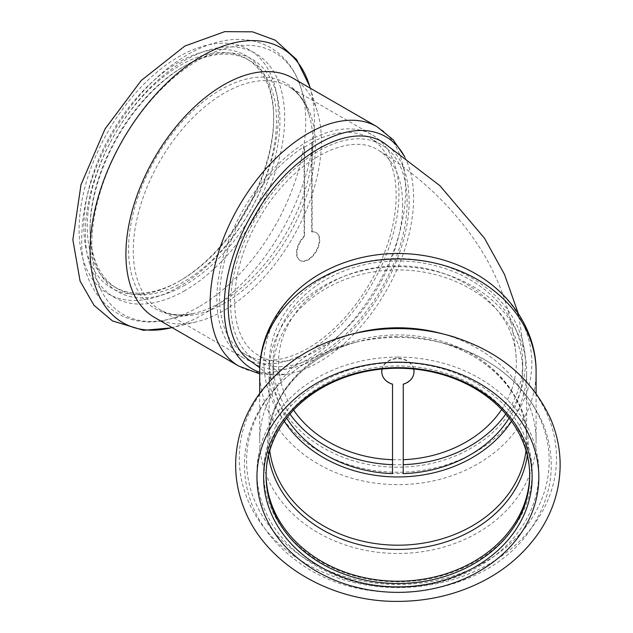 <?xml version="1.0" encoding="UTF-8"?>
<svg xmlns="http://www.w3.org/2000/svg" width="633" height="633" viewBox="0 0 633 633"><rect width="100%" height="100%" fill="white"/><g stroke="black" fill="none" stroke-linecap="round" stroke-linejoin="round"><path stroke-width="0.47" stroke-dasharray="3.17 2.37" d="M402.643 204.388C403.055 242.479 381.612 291.876 350.793 323.882C319.293 357.827 279.746 370.447 256.958 354.425C226.242 335.735 227.524 271.81 259.126 218.733C290.476 162.42 348.696 129.623 379.23 150.773C394.557 160.901 402.359 178.767 402.643 204.388M252.132 362.179C276.661 379.515 319.301 365.937 353.261 329.342C386.454 294.867 409.551 241.671 409.108 200.661C408.799 173.054 400.388 153.803 383.875 142.9M501.66 409.511C511.282 395.134 516.172 379.586 516.338 362.859L516.172 357.906C514.36 307.503 458.672 264.871 397.5 265.923C364.861 266.319 336.819 275.798 313.375 294.337C287.936 314.68 274.951 345.452 279.319 373.945C281.305 387.127 286.061 399.162 293.601 410.042M392.523 459.708L403.253 459.677M525.469 362.859C524.939 391.503 512.453 416.11 488.011 436.667C462.794 456.63 432.624 466.822 397.5 467.257C362.353 466.822 332.143 456.615 306.894 436.643C286.385 419.726 274.192 399.304 270.307 375.385C265.346 344.494 279.319 311.12 306.894 289.067C332.143 269.096 362.353 258.897 397.5 258.462C432.624 258.889 462.794 269.088 488.011 289.052C510.768 307.986 523.198 330.845 525.311 357.637L525.469 362.859M304.544 147.03A124.812 72.059 -60 0 1 312.132 142.647L312.132 232.074A16.094 9.297 -60 0 1 316.389 232.715A16.094 9.297 -60 0 1 316.389 251.301A16.094 9.297 -60 0 1 300.295 260.598A16.094 9.297 -60 0 1 304.544 236.457L304.544 147.03L304.117 146.785L304.117 236.204L304.544 236.457M312.132 142.647L311.705 142.401L311.705 231.828A16.094 9.297 -60 0 1 315.954 232.469A16.094 9.297 -60 0 1 315.954 251.056A16.094 9.297 -60 0 1 299.86 260.345A16.094 9.297 -60 0 1 304.117 236.204M311.705 231.828L312.132 232.074M307.907 351.544A128.768 74.346 -60 0 1 243.523 357.93A128.768 74.346 -60 0 1 243.523 209.238A128.768 74.346 -60 0 1 372.291 134.892A128.768 74.346 -60 0 1 392.033 238.071A128.768 74.346 -60 0 1 307.907 351.544M311.705 142.401A124.812 72.059 -60 0 1 370.313 138.318A124.812 72.059 -60 0 1 389.445 238.332A124.812 72.059 -60 0 1 307.907 348.316A124.812 72.059 -60 0 1 245.501 354.496A124.812 72.059 -60 0 1 225.665 256.927A124.812 72.059 -60 0 1 304.117 146.785M183.277 282.073A131.814 76.102 -60 0 1 117.366 288.608A131.814 76.102 -60 0 1 90.068 228.26A131.814 76.102 -60 0 1 183.277 66.821A131.814 76.102 -60 0 1 249.18 60.293A131.814 76.102 -60 0 1 269.389 165.917A131.814 76.102 -60 0 1 183.277 282.073M180.476 280.459A131.814 76.102 -60 0 1 114.573 286.986A131.814 76.102 -60 0 1 114.565 134.782A131.814 76.102 -60 0 1 246.379 58.679A131.814 76.102 -60 0 1 273.685 119.02A131.814 76.102 -60 0 1 180.476 280.459L178.751 281.456A134.251 77.511 -60 0 1 83.825 226.646A134.251 77.511 -60 0 1 178.751 62.224A134.251 77.511 -60 0 1 273.685 117.034A134.251 77.511 -60 0 1 178.759 281.456A134.251 77.511 -60 0 1 178.751 281.456L180.476 280.459M184.994 285.056A134.251 77.511 -60 0 1 90.068 230.254A134.251 77.511 -60 0 1 184.994 65.832A134.251 77.511 -60 0 1 279.928 120.634A134.251 77.511 -60 0 1 184.994 285.056M318.89 354.654A124.812 72.059 -60 0 1 256.484 360.834A124.812 72.059 -60 0 1 256.484 216.715A124.812 72.059 -60 0 1 381.295 144.656A124.812 72.059 -60 0 1 400.428 244.67A124.812 72.059 -60 0 1 318.89 354.654M404.637 156.786A133.943 77.337 -60 0 1 407.787 163.702A133.943 77.337 -60 0 1 318.89 362.116A133.943 77.337 -60 0 1 286.227 374.261A133.943 77.337 -60 0 1 259.68 372.291M292.747 78.065A138.208 79.798 -60 0 1 317.339 111.582A138.208 79.798 -60 0 1 223.639 310.605A138.208 79.798 -60 0 1 195.866 321.983A138.208 79.798 -60 0 1 154.539 317.45M381.794 371.642A16.094 13.143 180 0 0 392.523 383.859L392.523 473.286A124.812 101.913 180 0 0 403.253 473.286L403.253 383.859A16.094 13.143 180 0 0 413.982 371.642M413.705 369.023A16.094 13.143 180 0 0 397.888 358.325A16.094 13.143 180 0 0 382.071 369.023M413.61 369.007A16.094 13.143 180 0 0 397.888 358.682A16.094 13.143 180 0 0 382.166 369.007M511.504 421.301A128.768 105.141 180 0 0 526.656 371.824A128.768 105.141 180 0 0 397.888 266.683A128.768 105.141 180 0 0 269.12 371.824A128.768 105.141 180 0 0 284.272 421.301M509.098 418.089A124.812 101.913 180 0 0 522.7 371.824A124.812 101.913 180 0 0 397.888 269.911A124.812 101.913 180 0 0 273.076 371.824A124.812 101.913 180 0 0 286.678 418.089M529.694 474.726A131.814 107.626 180 0 0 529.702 473.587A131.814 107.626 180 0 0 397.888 365.961A131.814 107.626 180 0 0 266.074 473.587A131.814 107.626 180 0 0 266.082 474.726M397.888 362.567A134.251 109.612 180 0 0 281.622 526.988A134.251 109.612 180 0 0 514.154 526.988A134.251 109.612 180 0 0 397.888 362.567M505.799 414.061A124.812 101.913 180 0 0 522.7 362.859A124.812 101.913 180 0 0 397.888 260.946A124.812 101.913 180 0 0 273.076 362.859A124.812 101.913 180 0 0 289.977 414.061M392.523 464.677A124.812 101.913 180 0 0 403.253 464.677M325.156 271.019A133.943 109.367 180 0 0 296.742 434.555A133.943 109.367 180 0 0 499.033 434.555A133.943 109.367 180 0 0 470.62 271.019M356.411 332.982A138.208 112.848 180 0 0 259.68 440.623A138.208 112.848 180 0 0 397.888 553.471A138.208 112.848 180 0 0 536.096 440.623A138.208 112.848 180 0 0 439.365 332.982M184.994 290.531A140.945 81.38 -60 0 1 98.685 167.737A140.945 81.38 -60 0 1 271.312 68.071A140.945 81.38 -60 0 1 184.994 290.531M198.754 306.918A151.295 87.354 -60 0 1 168.346 319.38A151.295 87.354 -60 0 1 123.111 139.711A151.295 87.354 -60 0 1 301.324 89.055A151.295 87.354 -60 0 1 198.754 306.918M220.735 302.495A130.335 75.248 -60 0 1 194.537 313.224A130.335 75.248 -60 0 1 155.568 158.456A130.335 75.248 -60 0 1 309.094 114.818A130.335 75.248 -60 0 1 220.735 302.495M224.343 303.302A128.768 74.346 -60 0 1 159.959 309.679A128.768 74.346 -60 0 1 159.959 160.988A128.768 74.346 -60 0 1 288.727 86.642A128.768 74.346 -60 0 1 308.469 189.829A128.768 74.346 -60 0 1 224.343 303.302M377.015 126.719A138.208 79.798 -60 0 1 398.197 237.462A138.208 79.798 -60 0 1 307.907 359.251A138.208 79.798 -60 0 1 238.807 366.096M309.782 86.507A158.614 91.579 -60 0 1 202.251 314.91A158.614 91.579 -60 0 1 170.372 327.973M178.751 286.923A140.945 81.38 -60 0 1 92.442 164.129A140.945 81.38 -60 0 1 265.069 64.463A140.945 81.38 -60 0 1 178.751 286.923M397.888 357.091A140.945 115.087 180 0 0 275.822 529.718A140.945 115.087 180 0 0 519.954 529.718A140.945 115.087 180 0 0 397.888 357.091M397.888 337.413A151.295 123.53 180 0 0 352.486 343.102A151.295 123.53 180 0 0 275.213 533.239A151.295 123.53 180 0 0 520.563 533.239A151.295 123.53 180 0 0 443.29 343.102A151.295 123.53 180 0 0 397.888 337.413M527.321 455.491A130.335 106.415 180 0 0 436.999 341.488A130.335 106.415 180 0 0 397.888 336.582A130.335 106.415 180 0 0 358.776 341.488A130.335 106.415 180 0 0 268.455 455.491M526.015 450.577A128.768 105.141 180 0 0 526.656 440.054A128.768 105.141 180 0 0 397.888 334.912A128.768 105.141 180 0 0 269.12 440.054A128.768 105.141 180 0 0 269.761 450.577M259.68 371.824A138.208 112.848 180 0 0 397.888 484.664A138.208 112.848 180 0 0 536.096 371.824M350.294 334.556A158.614 129.512 180 0 0 267.221 531.514A158.614 129.512 180 0 0 522.201 538.525A158.614 129.512 180 0 0 455.562 337.452M516.18 357.906C513.189 316.722 500.292 278.821 477.488 244.203C452.453 206.833 419.703 175.689 379.23 150.773M279.319 373.945L279.786 375.97L279.161 374.799C278.085 371.326 270.687 364.537 256.958 354.425M270.299 375.385L271.494 379.784L267.585 374.815L259.759 367.726M525.311 357.637L518.292 313.517M299.86 260.345L300.295 260.598M315.954 232.469L316.389 232.715M249.18 60.293L246.379 58.679M117.366 288.608L114.573 286.986M90.068 228.26L90.068 230.254M183.277 66.821L184.994 65.832M243.523 357.93L159.959 309.679C169.177 315.107 180.706 316.294 194.537 313.224L168.346 319.38C120.84 332.301 81.23 295.611 81.736 242.21C81.269 206.762 91.571 170.506 112.642 133.436C134.243 96.722 160.497 69.749 191.411 52.515C203.478 46.019 215.442 41.913 227.302 40.188C243.333 37.909 257.829 40.449 270.789 47.815C285.602 56.804 295.777 70.548 301.324 89.055L309.094 114.818C304.829 101.304 298.04 91.912 288.727 86.642L372.291 134.892M381.295 144.656L370.313 138.318M256.484 360.834L245.501 354.496M259.68 373.874L286.227 374.261M404.796 156.905L407.787 163.702M317.339 111.582L310.289 88.193M195.866 321.983L172.081 327.577M273.685 119.02L273.685 117.034M266.074 473.587L266.074 475.866M529.702 473.587L529.702 475.866M269.12 371.824L269.12 440.054C268.202 396.859 305.842 354.433 358.776 341.488L352.486 343.102C313.865 353.42 284.32 373.328 263.85 402.817C256.761 413.412 251.578 424.656 248.302 436.548C242.115 459.7 243.42 482.536 252.203 505.047C261.532 528.033 277.207 547.26 299.227 562.729C369.094 614.58 490.836 595.724 533.033 525.437C552.981 493.384 556.549 460.025 543.763 425.376C526.047 384.176 492.561 356.751 443.29 343.102L436.999 341.488C489.934 354.433 527.574 396.859 526.656 440.054L526.656 371.824M273.076 362.859L273.076 371.824M522.7 362.859L522.7 371.824M259.68 393.378L259.68 440.623M536.096 393.386L536.096 440.623"/><path stroke-width="0.95" d="M518.292 313.517L504.493 274.429L484.411 238.111L439.919 185.706L383.875 142.9C350.983 120.151 288.308 155.481 254.545 216.106C220.537 273.219 219.121 342.002 252.132 362.179L259.759 367.726M293.601 410.042C313.549 439.413 351.497 458.371 392.523 459.708M403.253 459.677C444.279 458.118 481.966 438.985 501.66 409.511M259.68 372.291A133.943 77.337 -60 0 1 260.29 200.653A133.943 77.337 -60 0 1 404.637 156.786M377.015 126.719A138.208 79.798 -60 0 0 238.807 206.508A138.208 79.798 -60 0 0 238.807 366.096L154.539 317.45A138.208 79.798 -60 0 1 154.539 157.854A138.208 79.798 -60 0 1 292.747 78.065L377.015 126.719L393.093 139.687L404.796 156.905M413.982 371.642A16.094 13.143 180 0 0 413.982 371.468A16.094 13.143 180 0 0 413.705 369.023M382.071 369.023A16.094 13.143 180 0 0 381.794 371.468A16.094 13.143 180 0 0 381.794 371.642M382.166 369.007A16.094 13.143 180 0 0 381.794 371.824A16.094 13.143 180 0 0 392.523 384.215L392.523 473.634A124.812 101.913 180 0 1 286.678 418.089M509.098 418.089A124.812 101.913 180 0 1 403.253 473.634L403.253 384.215A16.094 13.143 180 0 0 413.982 371.824A16.094 13.143 180 0 0 413.61 369.007M284.272 421.301A128.768 105.141 180 0 0 397.888 476.965A128.768 105.141 180 0 0 511.504 421.301M266.082 474.726A131.814 107.626 180 0 0 397.888 581.213A131.814 107.626 180 0 0 529.694 474.726M397.888 368.24A131.814 107.626 180 0 0 266.074 475.866A131.814 107.626 180 0 0 397.888 583.499A131.814 107.626 180 0 0 529.702 475.866A131.814 107.626 180 0 0 397.888 368.24M289.977 414.061A124.812 101.913 180 0 0 392.523 464.677M403.253 464.677A124.812 101.913 180 0 0 505.799 414.061M259.68 371.824A138.208 112.848 180 0 1 397.888 258.976A138.208 112.848 180 0 1 536.096 371.824C536.507 330.893 510.269 291.496 470.62 271.019A133.943 109.367 180 0 0 397.888 253.493A133.943 109.367 180 0 0 325.156 271.019C285.507 291.496 259.269 330.893 259.68 371.824L259.68 393.378M455.562 337.452A158.614 129.512 180 0 0 445.482 334.556L439.365 332.982A138.208 112.848 180 0 0 397.888 327.783A138.208 112.848 180 0 0 356.411 332.982L350.294 334.556C309.616 345.373 278.362 366.491 256.515 397.904C248.904 409.274 243.325 421.38 239.788 434.222C233.102 459.273 234.503 483.968 243.998 508.307C265.425 564.533 332.103 603.02 400.38 601.35C418.753 601.097 436.58 598.327 453.861 593.034C490.48 581.498 518.823 561.352 538.897 532.582C552.736 511.994 559.817 489.72 560.142 465.769C560.221 450 557.198 434.721 551.082 419.924C531.633 376.991 496.43 348.53 445.482 334.556A158.614 129.512 180 0 0 397.888 328.582A158.614 129.512 180 0 0 350.294 334.556M397.888 367.662A134.251 109.612 180 0 0 281.622 532.084A134.251 109.612 180 0 0 514.154 532.084A134.251 109.612 180 0 0 397.888 367.662M172.081 327.577L170.372 327.973A158.614 91.579 -60 0 1 122.944 139.616A158.614 91.579 -60 0 1 309.782 86.507L310.289 88.193M268.455 455.491A130.335 106.415 180 0 0 397.888 549.412A130.335 106.415 180 0 0 527.321 455.491M269.761 450.577A128.768 105.141 180 0 0 397.888 545.195A128.768 105.141 180 0 0 526.015 450.577M397.888 362.195A140.945 115.087 180 0 0 275.822 534.814A140.945 115.087 180 0 0 519.954 534.814A140.945 115.087 180 0 0 397.888 362.195M238.807 366.096L259.68 373.874M170.372 327.973L143.525 330.315L112.476 320.931L93.969 305.248L80.082 281.099L72.858 239.772L80.992 184.678L104.999 129.021L141.206 80.533L184.804 46.067L224.699 31.65L252.504 31.824L275.244 40.188L296.592 59.549L309.782 86.507M536.096 371.824L536.096 393.386"/></g></svg>
